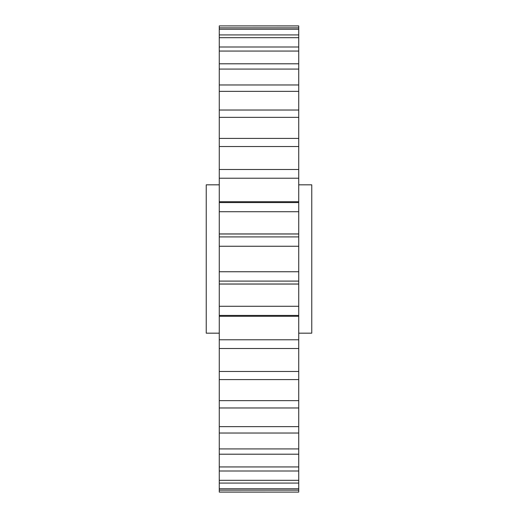 <?xml version="1.0" encoding="UTF-8"?>
<svg xmlns="http://www.w3.org/2000/svg" width="518" height="518" viewBox="0 0 518 518"><rect width="100%" height="100%" fill="white"/><g stroke="black" fill="none" stroke-linecap="round" stroke-linejoin="round"><path stroke-width="0.78" d="M298.731 184.829L311.765 184.829L311.765 333.171L298.731 333.171M219.269 184.829L206.235 184.829L206.235 333.171L219.269 333.171M219.269 492.055L298.731 492.1L219.269 492.1L219.269 306.287L298.731 306.287L298.731 25.9L219.269 25.9L298.731 25.945M298.731 306.287L298.731 492.055M219.269 306.287L219.269 281.093L298.731 281.093M219.269 25.945L219.269 281.093M219.269 315.43L298.731 315.43M219.269 339.776L298.731 339.776M219.269 348.51L298.731 348.51M219.269 371.464L298.731 371.464M219.269 379.59L298.731 379.59M219.269 400.641L298.731 400.641M219.269 407.97L298.731 407.97M219.269 426.651L298.731 426.651M219.269 433.029L298.731 433.029M219.269 448.918L298.731 448.918M219.269 454.202L298.731 454.202M219.269 466.938L298.731 466.938M219.269 471.011L298.731 471.011M219.269 480.315L298.731 480.315M219.269 483.08L298.731 483.08M219.269 488.752L298.731 488.752M219.269 490.151L298.731 490.151M219.269 27.849L298.731 27.849M219.269 29.248L298.731 29.248M219.269 34.92L298.731 34.92M219.269 37.684L298.731 37.684M219.269 46.989L298.731 46.989M219.269 51.062L298.731 51.062M219.269 63.798L298.731 63.798M219.269 69.082L298.731 69.082M219.269 84.971L298.731 84.971M219.269 91.349L298.731 91.349M219.269 110.03L298.731 110.03M219.269 117.359L298.731 117.359M219.269 138.41L298.731 138.41M219.269 146.536L298.731 146.536M219.269 169.49L298.731 169.49M219.269 178.224L298.731 178.224M219.269 202.57L298.731 202.57M219.269 211.713L298.731 211.713M219.269 236.907L298.731 236.907M219.269 246.257L298.731 246.257M219.269 271.743L298.731 271.743M219.269 233.942L298.731 233.942M219.269 234L298.731 234M219.269 201.716L298.731 201.716M219.269 316.284L298.731 316.284M219.269 284L298.731 284M219.269 284.058L298.731 284.058"/></g></svg>
